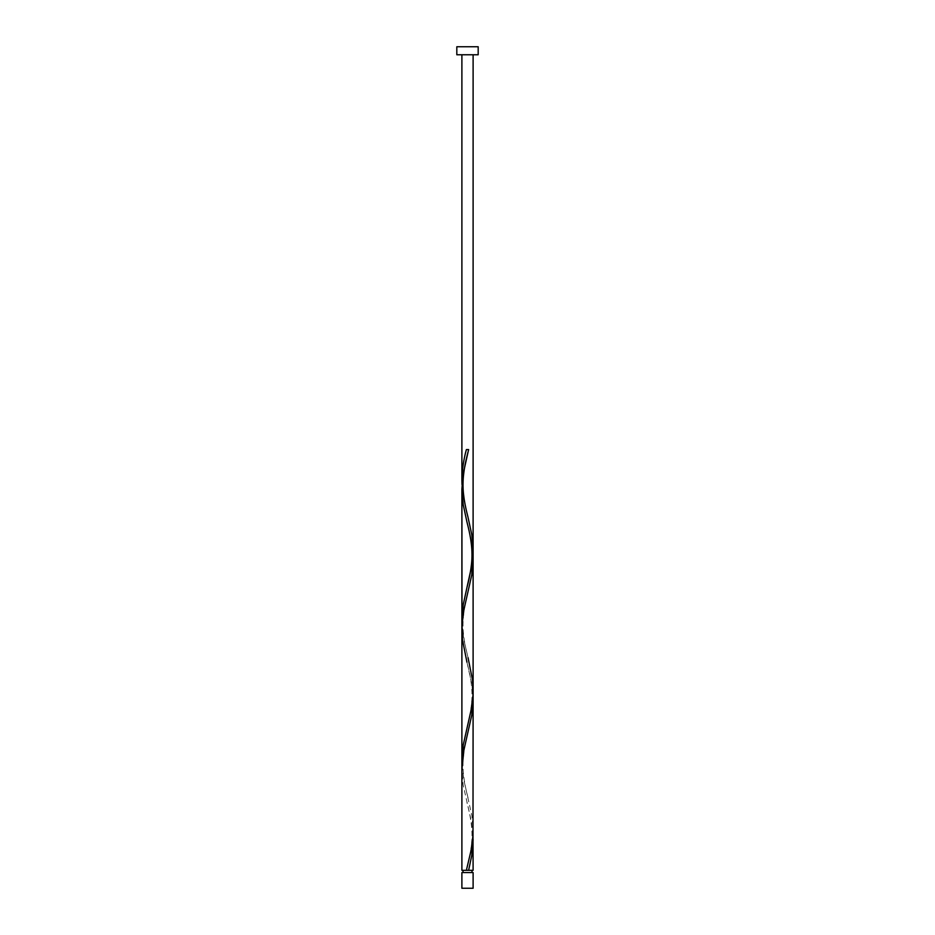 <?xml version="1.0" encoding="UTF-8"?>
<svg xmlns="http://www.w3.org/2000/svg" width="935" height="935" viewBox="0 0 935 935"><rect width="100%" height="100%" fill="white"/><g stroke="black" fill="none" stroke-linecap="round" stroke-linejoin="round"><path stroke-width="0.7" stroke-dasharray="4.67 3.51" d="M463.012 872.565L471.988 872.565L463.012 872.565M467.5 870.321L471.988 870.321L467.5 870.321M473.11 870.321L461.89 870.321M472.993 835.259L471.1 820.229L463.199 785.166L461.89 769.598M462.007 765.134L463.9 780.152L471.801 815.215L473.11 830.783M473.11 699.473L471.965 684.981L466.939 662.179C468.365 668.046 471.871 680.587 471.988 694.6C472.105 708.251 468.365 722.054 466.939 727.827M472.993 554.759L471.1 539.729L466.939 521.929M462.007 484.634L463.9 499.652L468.061 517.452M462.007 624.884L463.9 639.902L468.061 657.702C466.635 651.929 462.895 638.126 463.012 624.475C463.129 610.462 466.635 597.921 468.061 592.054M461.89 54.768L473.11 54.768L461.89 54.768M456.818 54.768L478.182 54.768M456.818 46.75L478.182 46.75M473.11 872.565L461.89 872.565M461.89 888.25L473.11 888.25M468.061 797.952C466.635 792.179 462.895 778.376 463.012 764.725C463.129 750.712 466.635 738.171 468.061 732.304M466.939 868.077C468.365 862.304 472.105 848.501 471.988 834.85C471.871 820.837 468.365 808.296 466.939 802.429"/><path stroke-width="1.4" d="M473.11 888.25L461.89 888.25L461.89 872.565L473.11 872.565L473.11 888.25M471.988 872.565L471.988 870.321M463.012 872.565L463.012 870.321M478.182 54.768L456.818 54.768L456.818 46.75L478.182 46.75L478.182 54.768M466.378 870.321L471.1 850.277L472.993 835.259L473.11 699.473L471.801 715.041L463.9 750.104L461.89 769.598L461.89 870.321L473.11 870.321L472.993 835.259M468.622 870.321L471.801 855.291L473.11 839.723M468.061 657.702L472.491 679.979L472.993 695.009L471.1 710.027L463.199 745.09L462.007 765.134M461.89 769.598L461.89 489.099L463.035 474.606L468.622 449.571L466.378 449.571C463.585 459.763 462.089 469.966 461.89 480.158L462.007 484.634M466.939 662.179L462.509 639.902L462.007 624.884L463.9 609.854L471.801 574.791L472.993 554.759M468.061 451.804C466.635 457.671 463.129 470.212 463.012 484.225C462.895 497.876 466.635 511.679 468.061 517.452L471.801 534.715L473.11 550.283L471.965 564.775L466.939 587.577C468.365 581.804 472.105 568.001 471.988 554.35C471.871 540.337 468.365 527.796 466.939 521.929L463.199 504.666L461.89 489.099L462.007 624.884M466.939 587.577L463.199 604.84L461.89 620.408L461.89 489.099M461.89 480.158L461.89 54.768M466.378 449.571L468.622 449.571M473.11 699.473L473.11 559.223M473.11 690.533L473.11 54.768"/></g></svg>
